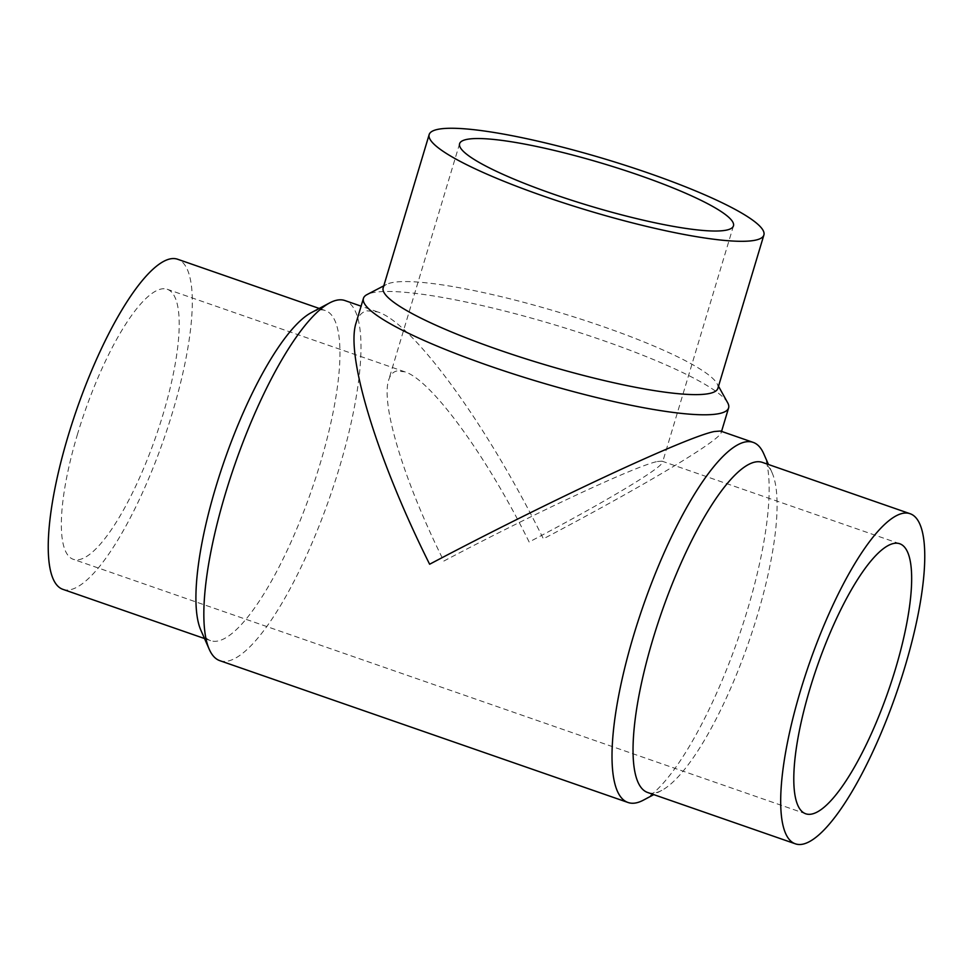 <?xml version="1.0" encoding="UTF-8"?>
<svg xmlns="http://www.w3.org/2000/svg" width="973" height="973" viewBox="0 0 973 973"><rect width="100%" height="100%" fill="white"/><g stroke="black" fill="none" stroke-linecap="round" stroke-linejoin="round"><path stroke-width="0.73" stroke-dasharray="4.87 3.65" d="M647.738 792.521A174.739 46.023 109.2 0 0 655.474 792.8A174.739 46.023 109.2 0 0 661.786 790.38A174.739 46.023 109.2 0 0 748.553 642.569A174.739 46.023 109.2 0 0 772.112 472.805A174.739 46.023 109.2 0 0 762.418 462.406M219.849 660.679A190.623 50.207 109.2 0 0 228.29 660.995A190.623 50.207 109.2 0 0 334.724 482.523A190.623 50.207 109.2 0 0 344.953 300.56M356.082 322.914C358.161 316.03 361.774 311.992 366.906 310.813L377.609 311.907C412.698 322.586 486.828 424.082 543.372 538.835C643.494 486.172 719.923 440.477 721.236 432.474L720.494 431.027M200.888 630.261A174.739 46.023 109.2 0 0 210.582 640.648A174.739 46.023 109.2 0 0 218.317 640.927A174.739 46.023 109.2 0 0 315.884 477.329A174.739 46.023 109.2 0 0 325.262 310.533A174.739 46.023 109.2 0 0 317.526 310.253A174.739 46.023 109.2 0 0 311.214 312.686M62.929 589.358A174.739 46.023 109.2 0 0 70.676 589.638A174.739 46.023 109.2 0 0 168.232 426.04A174.739 46.023 109.2 0 0 177.621 259.244M717.892 388.312A174.739 27.11 16.7 0 0 717.04 383.605A174.739 27.11 16.7 0 0 567.697 314.984A174.739 27.11 16.7 0 0 391.304 282.778A174.739 27.11 16.7 0 0 386.476 284.432A174.739 27.11 16.7 0 0 383.167 287.886M727.67 402.773A190.623 29.579 16.7 0 0 564.741 327.913A190.623 29.579 16.7 0 0 372.318 292.776A190.623 29.579 16.7 0 0 367.052 294.576M657.359 461.518L661.993 461.153L662.552 462.236C661.567 468.244 604.245 502.518 529.154 542.01C486.743 455.948 431.148 379.823 404.841 371.82L396.802 370.993C392.958 371.881 390.246 374.897 388.677 380.066C380.613 404.245 404.318 482 443.846 561.056C534.7 513.039 636.476 465.593 657.359 461.518M77.621 433.824A142.958 37.655 109.2 0 0 73.364 559.341A142.958 37.655 109.2 0 0 162.929 414.778A142.958 37.655 109.2 0 0 167.198 289.261A142.958 37.655 109.2 0 0 77.621 433.824M643.372 800.159A190.623 50.207 109.2 0 0 738.033 638.908A190.623 50.207 109.2 0 0 763.732 453.722M210.582 640.648L204.537 638.543M386.476 284.432L383.788 285.831M899.636 543.712L661.993 461.153M805.802 813.805L73.364 559.341M459.597 143.7L388.677 380.066M733.46 225.87L662.552 462.236M404.841 371.82L167.198 289.261M721.552 431.392L721.236 432.474M717.04 383.605L718.512 386.257M325.262 310.533L319.217 308.441M377.609 311.907L361.105 306.167M772.112 472.805L768.463 464.51M661.786 790.38L653.783 794.625"/><path stroke-width="1.46" d="M910.071 513.708L762.418 462.406A174.739 46.023 109.2 0 0 754.683 462.126A174.739 46.023 109.2 0 0 657.116 625.724A174.739 46.023 109.2 0 0 647.738 792.521L795.379 843.822A174.739 46.023 109.2 0 0 803.126 844.102A174.739 46.023 109.2 0 0 900.682 680.492A174.739 46.023 109.2 0 0 910.071 513.708A174.739 46.023 109.2 0 0 902.324 513.428A174.739 46.023 109.2 0 0 804.768 677.026A174.739 46.023 109.2 0 0 795.379 843.822M768.463 464.51L763.732 453.722A190.623 50.207 109.2 0 0 753.151 442.374A190.623 50.207 109.2 0 0 744.71 442.07A190.623 50.207 109.2 0 0 638.276 620.543A190.623 50.207 109.2 0 0 628.047 802.494A190.623 50.207 109.2 0 0 636.488 802.81A190.623 50.207 109.2 0 0 643.372 800.159L653.783 794.625M361.105 306.167L344.953 300.56A190.623 50.207 109.2 0 0 336.512 300.256A190.623 50.207 109.2 0 0 329.628 302.907A190.623 50.207 109.2 0 0 234.967 464.145A190.623 50.207 109.2 0 0 209.268 649.344A190.623 50.207 109.2 0 0 219.849 660.679L628.047 802.494M753.151 442.374L720.494 431.027L714.316 431.513C686.464 436.95 550.767 500.219 429.628 564.231C376.916 458.83 345.318 355.145 356.082 322.914L363.44 298.346A190.623 29.579 16.7 0 0 513.039 373.827A190.623 29.579 16.7 0 0 719.728 413.476A190.623 29.579 16.7 0 0 728.607 407.906A190.623 29.579 16.7 0 0 727.67 402.773L718.512 386.257M329.628 302.907L311.214 312.686A174.739 46.023 109.2 0 0 224.447 460.497A174.739 46.023 109.2 0 0 200.888 630.261L209.268 649.344M319.217 308.441L177.621 259.244A174.739 46.023 109.2 0 0 169.874 258.964A174.739 46.023 109.2 0 0 72.318 422.562A174.739 46.023 109.2 0 0 62.929 589.358L204.537 638.543M429.166 134.578L383.167 287.886A174.739 27.11 16.7 0 0 520.3 357.067A174.739 27.11 16.7 0 0 709.767 393.408A174.739 27.11 16.7 0 0 717.892 388.312L763.89 234.992A174.739 27.11 16.7 0 0 626.77 165.811A174.739 27.11 16.7 0 0 437.303 129.47A174.739 27.11 16.7 0 0 429.166 134.578A174.739 27.11 16.7 0 0 566.298 203.758A174.739 27.11 16.7 0 0 755.753 240.1A174.739 27.11 16.7 0 0 763.89 234.992M383.788 285.831L367.052 294.576A190.623 29.579 16.7 0 0 363.44 298.346M810.071 688.288A142.958 37.655 -70.8 0 1 899.636 543.712A142.958 37.655 -70.8 0 1 895.379 669.242A142.958 37.655 -70.8 0 1 805.802 813.805A142.958 37.655 -70.8 0 1 810.071 688.288M726.807 230.042A142.958 22.184 -163.3 0 1 571.796 200.304A142.958 22.184 -163.3 0 1 459.597 143.7A142.958 22.184 -163.3 0 1 466.249 139.528A142.958 22.184 -163.3 0 1 621.273 169.253A142.958 22.184 -163.3 0 1 733.46 225.87A142.958 22.184 -163.3 0 1 726.807 230.042M728.607 407.906L721.552 431.392"/></g></svg>
